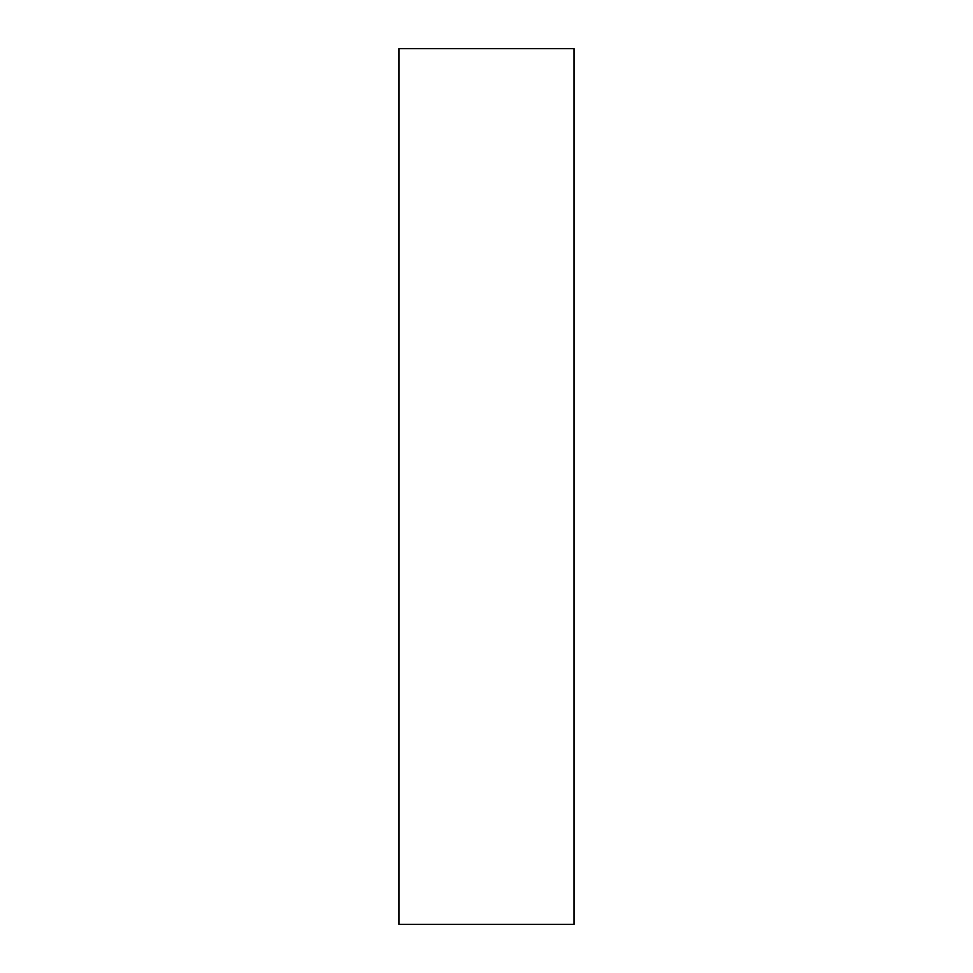 <?xml version="1.0" encoding="UTF-8"?>
<svg xmlns="http://www.w3.org/2000/svg" width="973" height="973" viewBox="0 0 973 973"><rect width="100%" height="100%" fill="white"/><g stroke="black" fill="none" stroke-linecap="round" stroke-linejoin="round"><path stroke-width="1.46" d="M574.07 48.65L574.07 924.35L398.93 924.35L398.93 48.65L574.07 48.65"/></g></svg>

